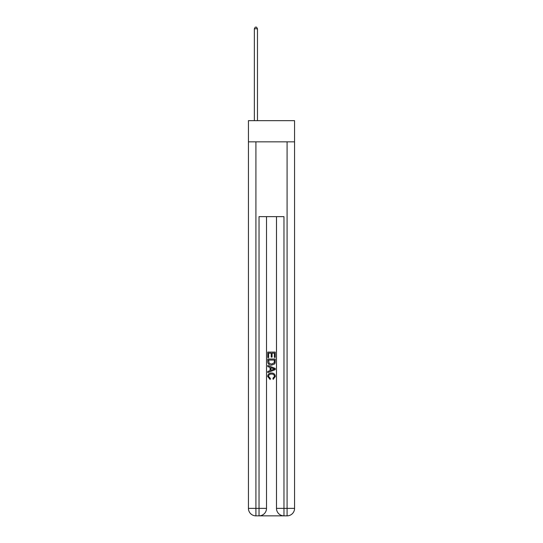 <?xml version="1.0" encoding="UTF-8"?>
<svg xmlns="http://www.w3.org/2000/svg" width="543" height="543" viewBox="0 0 543 543"><rect width="100%" height="100%" fill="white"/><g stroke="black" fill="none" stroke-linecap="round" stroke-linejoin="round"><path stroke-width="0.81" d="M294.564 141.845L294.564 120.655L248.436 120.655L248.436 141.845L294.564 141.845L294.564 508.37L287.084 508.37L287.084 141.845M259.595 515.85L283.405 515.85M276.489 216.643L276.489 508.37A7.48 7.48 0 0 0 283.969 515.85L283.969 508.37L276.489 508.37A7.48 7.48 0 0 0 283.969 515.85L287.084 515.85L287.084 508.37L283.969 508.37L283.969 216.643L259.031 216.643L259.031 508.37L248.436 508.37L248.436 141.845M266.511 216.643L266.511 508.37A7.48 7.48 0 0 1 259.031 515.85L255.916 515.85A7.48 7.48 0 0 1 248.436 508.37A7.48 7.48 0 0 0 255.916 515.85L255.916 141.845M287.084 515.85A7.48 7.48 0 0 0 294.564 508.37A7.48 7.48 0 0 1 287.084 515.85M267.76 357.572L267.76 352.102L275.24 352.102L275.24 357.375L274.378 357.375L274.378 353.16L272.077 353.16L272.077 357.09L271.215 357.09L271.215 353.16L268.622 353.16L268.622 357.572L267.76 357.572M267.76 361.686L267.76 359.004L275.24 359.004L275.131 362.887L274.595 363.973L271.541 365.147C269.152 365.154 267.889 364 267.76 361.686M268.622 360.063L269.152 363.369L271.554 364.088L274.222 362.812L274.378 360.063L268.622 360.063M267.76 366.586L267.76 365.466L275.24 368.432L275.24 369.627L267.76 372.593L267.76 371.473L270.061 370.625L270.061 367.435L267.76 366.586M272.993 368.521L270.923 367.754L270.923 370.306L274.378 369.03L272.993 368.521M268.527 376.38L270.4 378.478L270.156 379.53L267.665 376.475C267.869 374.181 269.165 373.021 271.554 373.007C273.855 373.055 275.111 374.208 275.335 376.455L273.163 379.34L272.932 378.281L274.473 376.408C274.249 374.785 273.278 374.005 271.561 374.066C269.81 373.971 268.799 374.745 268.527 376.38M257.477 120.655L257.477 28.772L254.355 28.772L254.355 120.655M254.355 28.772L255.291 27.15L256.54 27.15L257.477 28.772M266.511 508.37L259.031 508.37L259.031 515.85A7.48 7.48 0 0 0 266.511 508.37"/></g></svg>

